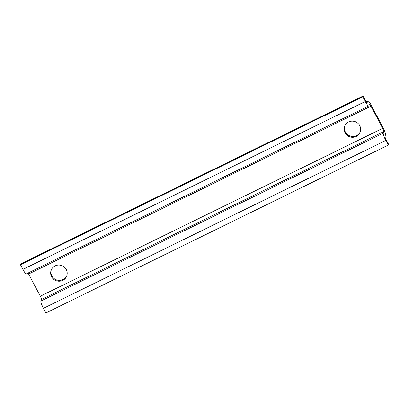 <?xml version="1.0" encoding="UTF-8"?>
<svg xmlns="http://www.w3.org/2000/svg" width="409" height="409" viewBox="0 0 409 409"><rect width="100%" height="100%" fill="white"/><g stroke="black" fill="none" stroke-linecap="round" stroke-linejoin="round"><path stroke-width="0.61" d="M28.047 273.038A2.95 0.506 63.9 0 1 28.62 274.03L40.322 296.223A2.95 0.506 63.9 0 1 41.447 299.465L40.9 301.039A6.636 1.14 63.9 0 0 43.431 308.325L45.89 312.987L388.259 145.088L385.799 140.425A6.636 1.14 63.9 0 1 383.269 133.14L383.821 131.565A2.95 0.506 63.9 0 0 382.696 128.324L370.994 106.13A2.95 0.506 63.9 0 0 369.465 104.147A2.95 0.506 63.9 0 0 369.404 104.223L368.857 105.798A6.636 1.14 63.9 0 1 368.724 105.967A6.636 1.14 63.9 0 1 365.283 101.504L362.824 96.841L363.11 96.013L365.569 100.675A2.95 0.506 63.9 0 0 367.103 102.659A2.95 0.506 63.9 0 0 367.159 102.582L367.711 101.008A6.636 1.14 63.9 0 1 367.839 100.839A6.636 1.14 63.9 0 1 371.285 105.302L382.988 127.496A6.636 1.14 63.9 0 1 385.518 134.781L384.966 136.355A2.95 0.506 63.9 0 0 386.091 139.592L388.55 144.259L388.259 145.088M368.724 105.967L26.355 273.872A6.636 1.14 63.9 0 1 22.909 269.408L20.45 264.741L20.741 263.912L363.11 96.013M20.45 264.741L362.824 96.841M66.263 269.536A8.298 8.057 19.2 0 1 59.561 281.203A8.298 8.057 19.2 0 1 51.094 270.405A8.298 8.057 19.2 0 1 66.263 269.536M345.053 132.818A8.298 8.057 19.2 0 1 351.76 121.151A8.298 8.057 19.2 0 1 360.222 131.954A8.298 8.057 19.2 0 1 345.053 132.818M51.253 269.991A8.298 8.057 -160.8 0 0 59.622 280.385A8.298 8.057 -160.8 0 0 66.892 275.451M344.715 126.079A8.298 8.057 -160.8 0 0 353.085 136.468A8.298 8.057 -160.8 0 0 360.355 131.534M366.198 101.749L367.711 101.008M22.909 269.408L365.283 101.504M28.62 274.03L370.994 106.13M41.447 299.465L383.821 131.565M40.322 296.223L382.696 128.324M40.9 301.039L383.269 133.14M43.431 308.325L385.799 140.425M366.147 101.667L367.839 100.839"/></g></svg>
